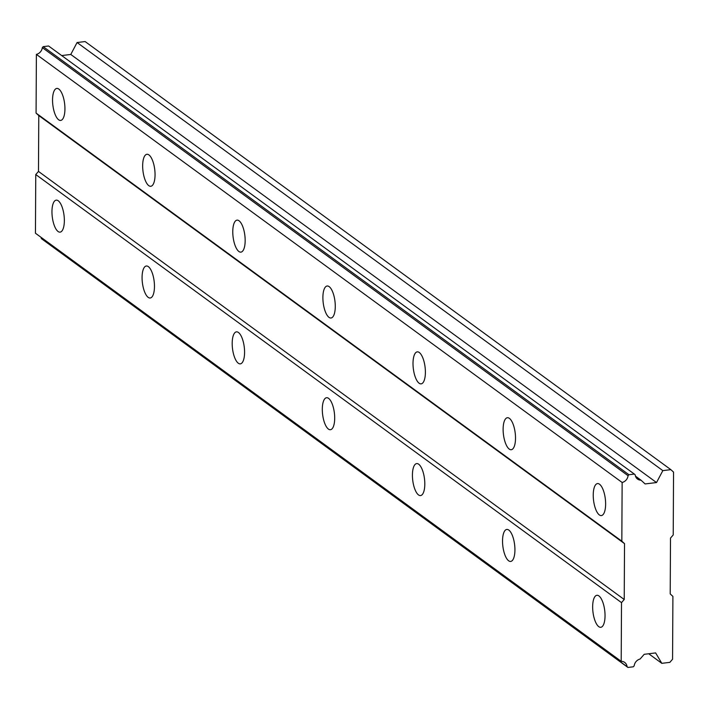 <?xml version="1.0" encoding="UTF-8"?>
<svg xmlns="http://www.w3.org/2000/svg" width="709" height="709" viewBox="0 0 709 709"><rect width="100%" height="100%" fill="white"/><g stroke="black" fill="none" stroke-linecap="round" stroke-linejoin="round"><path stroke-width="1.06" d="M599.353 514.938A16.112 5.929 -96.9 0 0 601.374 515.576A16.112 5.929 -96.9 0 0 605.557 501.511A16.112 5.929 -96.9 0 0 599.513 484.22A16.112 5.929 -96.9 0 0 597.492 483.582A16.112 5.929 -96.9 0 0 593.309 497.647A16.112 5.929 -96.9 0 0 599.353 514.938M58.661 119.786A16.112 5.929 -96.9 0 0 60.682 120.424A16.112 5.929 -96.9 0 0 64.865 106.359A16.112 5.929 -96.9 0 0 58.82 89.059A16.112 5.929 -96.9 0 0 56.8 88.421A16.112 5.929 -96.9 0 0 52.617 102.486A16.112 5.929 -96.9 0 0 58.661 119.786M148.775 185.643A16.112 5.929 -96.9 0 0 150.795 186.281A16.112 5.929 -96.9 0 0 154.979 172.216A16.112 5.929 -96.9 0 0 148.934 154.917A16.112 5.929 -96.9 0 0 146.914 154.287A16.112 5.929 -96.9 0 0 142.731 168.352A16.112 5.929 -96.9 0 0 148.775 185.643M238.889 251.5A16.112 5.929 -96.9 0 0 240.909 252.138A16.112 5.929 -96.9 0 0 245.092 238.073A16.112 5.929 -96.9 0 0 239.048 220.783A16.112 5.929 -96.9 0 0 237.028 220.144A16.112 5.929 -96.9 0 0 232.844 234.209A16.112 5.929 -96.9 0 0 238.889 251.5M329.003 317.366A16.112 5.929 -96.9 0 0 331.023 318.004A16.112 5.929 -96.9 0 0 335.206 303.939A16.112 5.929 -96.9 0 0 329.162 286.64A16.112 5.929 -96.9 0 0 327.15 286.002A16.112 5.929 -96.9 0 0 322.958 300.067A16.112 5.929 -96.9 0 0 329.003 317.366M419.116 383.223A16.112 5.929 -96.9 0 0 421.137 383.861A16.112 5.929 -96.9 0 0 425.32 369.797A16.112 5.929 -96.9 0 0 419.285 352.497A16.112 5.929 -96.9 0 0 417.264 351.859A16.112 5.929 -96.9 0 0 413.081 365.924A16.112 5.929 -96.9 0 0 419.116 383.223M509.239 449.081A16.112 5.929 -96.9 0 0 511.251 449.719A16.112 5.929 -96.9 0 0 515.443 435.654A16.112 5.929 -96.9 0 0 509.399 418.363A16.112 5.929 -96.9 0 0 507.378 417.725A16.112 5.929 -96.9 0 0 503.195 431.79A16.112 5.929 -96.9 0 0 509.239 449.081M598.768 626.659A16.112 5.929 -96.9 0 0 600.789 627.297A16.112 5.929 -96.9 0 0 604.972 613.232A16.112 5.929 -96.9 0 0 598.928 595.932A16.112 5.929 -96.9 0 0 596.907 595.294A16.112 5.929 -96.9 0 0 592.724 609.359A16.112 5.929 -96.9 0 0 598.768 626.659M58.076 231.497A16.112 5.929 -96.9 0 0 60.097 232.135A16.112 5.929 -96.9 0 0 64.28 218.071A16.112 5.929 -96.9 0 0 58.235 200.78A16.112 5.929 -96.9 0 0 56.215 200.142A16.112 5.929 -96.9 0 0 52.032 214.207A16.112 5.929 -96.9 0 0 58.076 231.497M148.19 297.355A16.112 5.929 -96.9 0 0 150.211 297.993A16.112 5.929 -96.9 0 0 154.394 283.928A16.112 5.929 -96.9 0 0 148.349 266.637A16.112 5.929 -96.9 0 0 146.329 265.999A16.112 5.929 -96.9 0 0 142.146 280.064A16.112 5.929 -96.9 0 0 148.19 297.355M238.304 363.221A16.112 5.929 -96.9 0 0 240.324 363.859A16.112 5.929 -96.9 0 0 244.508 349.794A16.112 5.929 -96.9 0 0 238.463 332.494A16.112 5.929 -96.9 0 0 236.443 331.856A16.112 5.929 -96.9 0 0 232.26 345.921A16.112 5.929 -96.9 0 0 238.304 363.221M328.418 429.078A16.112 5.929 -96.9 0 0 330.438 429.716A16.112 5.929 -96.9 0 0 334.621 415.651A16.112 5.929 -96.9 0 0 328.577 398.361A16.112 5.929 -96.9 0 0 326.565 397.722A16.112 5.929 -96.9 0 0 322.373 411.787A16.112 5.929 -96.9 0 0 328.418 429.078M418.532 494.935A16.112 5.929 -96.9 0 0 420.552 495.573A16.112 5.929 -96.9 0 0 424.735 481.508A16.112 5.929 -96.9 0 0 418.7 464.218A16.112 5.929 -96.9 0 0 416.679 463.58A16.112 5.929 -96.9 0 0 412.496 477.644A16.112 5.929 -96.9 0 0 418.532 494.935M508.654 560.801A16.112 5.929 -96.9 0 0 510.666 561.439A16.112 5.929 -96.9 0 0 514.858 547.375A16.112 5.929 -96.9 0 0 508.814 530.075A16.112 5.929 -96.9 0 0 506.793 529.437A16.112 5.929 -96.9 0 0 502.61 543.502A16.112 5.929 -96.9 0 0 508.654 560.801M662.826 470.625L656.525 482.554L645.101 483.937L641.016 480.188A7.267 6.39 126.2 0 1 637.568 479.08A7.267 6.39 126.2 0 1 635.193 474.853L634.342 474.073L628.936 474.729L628.077 475.712A7.267 6.39 126.2 0 1 622.139 482.483L621.828 541.18L624.523 543.643L624.23 599.504L621.509 602.623L621.199 661.329A7.267 6.39 126.2 0 1 624.7 662.436A7.267 6.39 126.2 0 1 627.075 666.664L627.926 667.444L633.332 666.788L634.192 665.795A7.267 6.39 126.2 0 1 640.076 659.042L644.215 654.301L655.63 652.918L661.816 663.332L669.854 662.357L672.566 659.237L672.903 596.402L670.209 593.929L670.501 538.078L673.222 534.958L673.55 472.114L670.856 469.65L662.826 470.625L77.077 42.531L85.107 41.556L670.856 469.65M621.199 661.329L35.45 233.234L35.76 174.538L38.481 171.418L38.773 115.558L36.079 113.094L36.389 54.389A7.267 6.39 126.2 0 0 42.327 47.618L43.187 46.643L48.593 45.988L634.342 474.073M61.701 55.559L70.776 54.46L77.077 42.531M627.926 667.444L41.326 238.578A7.267 6.39 126.2 0 0 41.069 237.338M628.936 474.729L43.187 46.643M622.139 482.483L36.389 54.389M42.327 47.618L628.077 475.712M621.828 541.18L36.079 113.094M38.773 115.558L624.523 543.643M624.23 599.504L38.481 171.418M35.76 174.538L621.509 602.623M627.075 666.664L41.326 238.578M661.816 663.332L648.717 653.76M656.525 482.554L70.776 54.46M641.016 480.188L635.468 476.138"/></g></svg>
